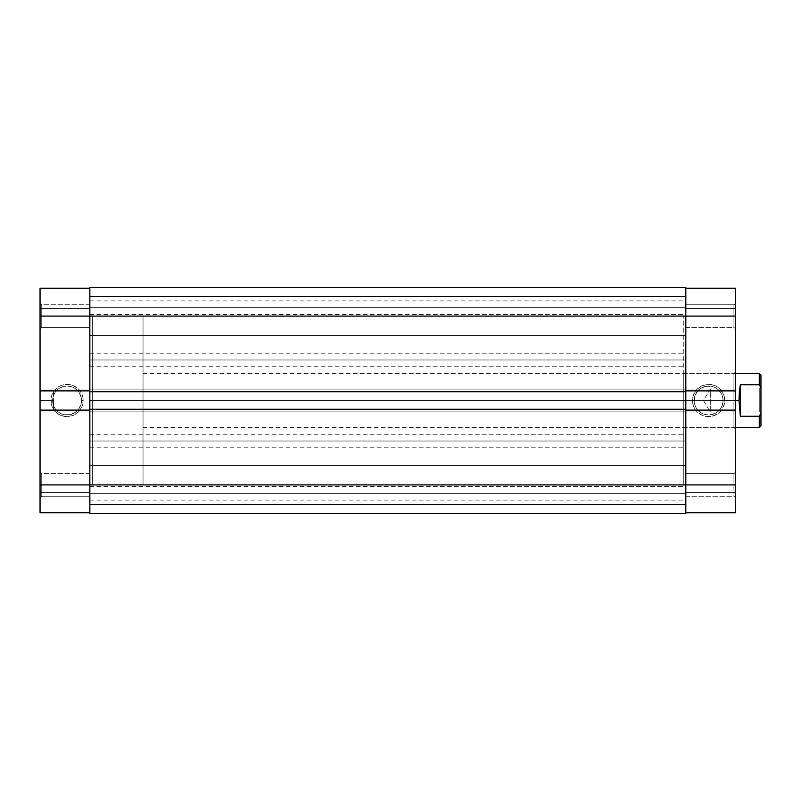 <?xml version="1.0" encoding="UTF-8"?>
<svg xmlns="http://www.w3.org/2000/svg" width="801" height="801" viewBox="0 0 801 801"><rect width="100%" height="100%" fill="white"/><g stroke="black" fill="none" stroke-linecap="round" stroke-linejoin="round"><path stroke-width="0.6" stroke-dasharray="4 3" d="M683.293 316.085L685.816 316.085L685.816 493.336L685.816 410.122L735.628 410.122L685.816 410.122L685.816 411.984L735.628 411.984L685.816 411.984L735.628 411.984L735.628 410.122L735.628 411.984L735.628 410.122L735.628 411.984L685.816 411.984L685.816 389.016L735.628 389.016L685.816 389.016L735.628 389.016L735.628 390.878L685.816 390.878L735.628 390.878L735.628 389.016L735.628 390.878L735.628 389.016L685.816 389.016L685.816 390.878L685.816 316.085L89.852 316.085L685.816 316.085L685.816 288.23L685.816 316.085L735.628 316.085L735.628 329.081L735.628 316.085L733.936 316.085L733.936 327.399L733.936 316.085L735.628 316.085L735.628 329.081L735.628 316.085L733.936 316.085L733.936 327.399L733.936 316.085L733.936 327.399L733.936 316.085L685.816 316.085L685.816 327.399L685.816 316.085L733.936 316.085L733.936 327.399L733.936 316.085L685.816 316.085L685.816 327.399L685.816 316.085L735.628 316.085L735.628 484.915L735.628 288.23L685.816 288.23L685.816 297.011L735.628 297.011L685.816 297.011L685.816 288.23L735.628 288.23L735.628 297.011L685.816 297.011L735.628 297.011L685.816 297.011L685.816 308.485L735.628 308.485L685.816 308.485L735.628 308.485L735.628 297.011L735.628 308.485L685.816 308.485L685.816 297.011L735.628 297.011L685.816 297.011L685.816 308.485L685.816 297.011L735.628 297.011L735.628 308.485L735.628 288.23L685.816 288.23L735.628 288.23L735.628 316.085L685.816 316.085L685.816 400.5L683.293 400.5L683.293 316.085L683.293 408.77L683.293 392.23L683.293 400.5L733.936 400.5L683.293 400.5L683.293 427.514L683.293 400.5L733.936 400.5L733.936 373.486L733.936 400.5L735.628 400.5L735.628 371.794L735.628 400.5L733.936 400.5L733.936 373.486L733.936 400.5L683.293 400.5L683.293 373.486L683.293 484.915L683.293 400.5L685.816 400.5L685.816 307.664L685.816 484.915L685.816 288.23L685.816 312.3L685.816 288.23L735.628 288.23L685.816 288.23L685.816 400.5L683.293 400.5L685.816 400.5L685.816 484.915L733.936 484.915L733.936 473.601L733.936 484.915L685.816 484.915L685.816 473.601L685.816 484.915L733.936 484.915L733.936 473.601L733.936 484.915L735.628 484.915L735.628 471.919L735.628 484.915L733.936 484.915L733.936 473.601L733.936 484.915L735.628 484.915L735.628 471.919L735.628 484.915L733.936 484.915L733.936 473.601L733.936 484.915L685.816 484.915L685.816 408.77L685.816 492.345L685.816 316.085L733.936 316.085L733.936 304.77L733.936 316.085L685.816 316.085L685.816 304.77L685.816 316.085L733.936 316.085L733.936 304.77L733.936 316.085L735.628 316.085L735.628 303.088L735.628 316.085L733.936 316.085L733.936 304.77L733.936 316.085L735.628 316.085L735.628 303.088L735.628 316.085L733.936 316.085L733.936 304.77L733.936 316.085L685.816 316.085L685.816 304.77L685.816 400.5L685.816 300.906L685.816 307.664L89.852 307.664L89.852 300.906L89.852 307.664L685.816 307.664L89.852 307.664L89.852 314.413L89.852 307.664L685.816 307.664L685.816 314.413L685.816 287.389L685.816 513.611L89.852 513.611L89.852 504.84L685.816 504.84L89.852 504.84L685.816 504.84L89.852 504.84L89.852 493.356L685.816 493.356L89.852 493.356L685.816 493.356L685.816 504.84L89.852 504.84L89.852 493.356L685.816 493.356L685.816 504.84L89.852 504.84L685.816 504.84L685.816 513.611L89.852 513.611L89.852 504.84L685.816 504.84L685.816 513.611L89.852 513.611L685.816 513.611L89.852 513.611L89.852 493.336L685.816 493.336L89.852 493.336L89.852 486.587L89.852 493.336L685.816 493.336L685.816 500.094L685.816 493.336L89.852 493.336L89.852 500.094L89.852 400.5L89.852 492.345L89.852 481.131L89.852 488.7L89.852 484.915L685.816 484.915L685.816 465.501L685.816 484.915L89.852 484.915L89.852 465.501L89.852 484.915L685.816 484.915L89.852 484.915L89.852 465.501L89.852 484.915L685.816 484.915L685.816 513.611L89.852 513.611L89.852 484.915L89.852 512.77L89.852 503.989L40.05 503.989L89.852 503.989L89.852 512.77L40.05 512.77L89.852 512.77L40.05 512.77L40.05 503.989L89.852 503.989L40.05 503.989L89.852 503.989L89.852 492.515L40.05 492.515L89.852 492.515L40.05 492.515L40.05 503.989L40.05 492.515L89.852 492.515L89.852 503.989L40.05 503.989L89.852 503.989L40.05 503.989L40.05 512.77L40.05 484.915L41.742 484.915L41.742 473.601L41.742 496.23L41.742 484.915L40.05 484.915L41.742 484.915L41.742 496.23L41.742 484.915L40.05 484.915L40.05 497.912L40.05 484.915L89.852 484.915L89.852 496.23L89.852 484.915L41.742 484.915L41.742 496.23L41.742 484.915L89.852 484.915L89.852 496.23L89.852 484.915L41.742 484.915L41.742 496.23L41.742 484.915L89.852 484.915L89.852 316.085L89.852 327.399L89.852 316.085L41.742 316.085L41.742 327.399L41.742 316.085L40.05 316.085L41.742 316.085L41.742 327.399L41.742 316.085L40.05 316.085L40.05 329.081L40.05 316.085L89.852 316.085L89.852 327.399L89.852 316.085L41.742 316.085L41.742 327.399L41.742 316.085L89.852 316.085L89.852 400.5L92.385 400.5L89.852 400.5L89.852 288.23L89.852 484.915L89.852 410.122L40.05 410.122L40.05 411.984L40.05 410.122L40.05 411.984L89.852 411.984L89.852 410.122L40.05 410.122L40.05 411.984L89.852 411.984L40.05 411.984L89.852 411.984L89.852 389.016L40.05 389.016L40.05 390.878L40.05 389.016L89.852 389.016L40.05 389.016L89.852 389.016L89.852 390.878L89.852 304.77L89.852 327.399L89.852 304.77L89.852 327.399L89.852 316.085L40.05 316.085L40.05 329.081L40.05 288.23L89.852 288.23L40.05 288.23L40.05 308.485L40.05 288.23L89.852 288.23L40.05 288.23L40.05 297.011L89.852 297.011L40.05 297.011L40.05 308.485L89.852 308.485L89.852 297.011L40.05 297.011L89.852 297.011L89.852 308.485L40.05 308.485L89.852 308.485L40.05 308.485L40.05 297.011L89.852 297.011L40.05 297.011L89.852 297.011L89.852 288.23L89.852 297.011L40.05 297.011L40.05 288.23L89.852 288.23L89.852 316.085L41.742 316.085L41.742 327.399L41.742 316.085L89.852 316.085L89.852 304.77L89.852 316.085L41.742 316.085L41.742 304.77L41.742 316.085L89.852 316.085L89.852 288.23L40.05 288.23L40.05 497.912L40.05 316.085L41.742 316.085L41.742 304.77L41.742 316.085L40.05 316.085L40.05 303.088L40.05 316.085L41.742 316.085L41.742 304.77L41.742 316.085L40.05 316.085L40.05 303.088L40.05 316.085L89.852 316.085L89.852 335.499L89.852 316.085L685.816 316.085L89.852 316.085L89.852 335.499L89.852 316.085L685.816 316.085L685.816 335.499L685.816 316.085L89.852 316.085L89.852 496.23L89.852 316.085L89.852 400.5L92.385 400.5L92.385 316.085L92.385 484.915L92.385 316.085L92.385 400.5L89.852 400.5L89.852 484.915L41.742 484.915L41.742 473.601L41.742 484.915L89.852 484.915L89.852 473.601L89.852 484.915L41.742 484.915L41.742 473.601L41.742 484.915L40.05 484.915L40.05 471.919L40.05 497.912L40.05 471.919L40.05 497.912L40.05 484.915L89.852 484.915L89.852 473.601L89.852 512.77L40.05 512.77L89.852 512.77L89.852 490.352L89.852 512.77L40.05 512.77L40.05 484.915L89.852 484.915L89.852 504.33L89.852 484.915L685.816 484.915L89.852 484.915L89.852 504.33L89.852 484.915L685.816 484.915L685.816 504.33L685.816 484.915L89.852 484.915L89.852 400.5L685.816 400.5L89.852 400.5L685.816 400.5L685.816 504.33L685.816 400.5L89.852 400.5L89.852 316.085L685.816 316.085L685.816 335.499L685.816 316.085L89.852 316.085L89.852 296.67L89.852 316.085L685.816 316.085L685.816 400.5L685.816 316.085L89.852 316.085L89.852 287.389L89.852 296.16L685.816 296.16L685.816 287.389L89.852 287.389L89.852 296.16L685.816 296.16L89.852 296.16L89.852 307.644L685.816 307.644L685.816 296.16L89.852 296.16L89.852 307.644L685.816 307.644L89.852 307.644L685.816 307.644L685.816 296.16L89.852 296.16L685.816 296.16L89.852 296.16L685.816 296.16L685.816 287.389L89.852 287.389L685.816 287.389L89.852 287.389L685.816 287.389L89.852 287.389L89.852 484.915L685.816 484.915L685.816 296.67L685.816 316.085L89.852 316.085L89.852 335.499L89.852 296.67L89.852 335.499L89.852 296.67L89.852 316.495L92.385 316.085L92.385 484.915L92.385 400.5L143.039 400.5L92.385 400.5L92.385 316.085L143.039 316.085L143.039 400.5L143.039 316.085M81.522 400.5A14.458 14.458 0 0 1 67.064 414.958A14.458 14.458 0 0 1 52.606 400.5L50.914 400.5A16.15 16.15 0 0 0 67.064 416.65A16.15 16.15 0 0 0 83.214 400.5L81.522 400.5A14.458 14.458 0 0 1 67.064 414.958A14.458 14.458 0 0 1 52.606 400.5A14.458 14.458 0 0 0 67.064 414.958A14.458 14.458 0 0 0 81.522 400.5A14.458 14.458 0 0 0 67.064 386.042A14.458 14.458 0 0 0 52.606 400.5A14.458 14.458 0 0 1 67.064 386.042A14.458 14.458 0 0 1 81.522 400.5L81.251 403.324L79.089 408.53L75.094 412.525L69.887 414.688L64.24 414.688L61.527 413.857L59.024 412.525L55.039 408.53L52.876 403.324L52.876 397.676L53.697 394.963L56.841 390.277L59.024 388.475L64.24 386.312L69.887 386.312L72.601 387.143L75.094 388.475L79.089 392.47L81.251 397.676L81.522 400.5L83.214 400.5L81.982 406.678L78.478 411.924L73.241 415.419L67.064 416.65L63.91 416.34L58.093 413.927L55.639 411.924L52.145 406.678L51.224 403.654L51.224 397.346L52.145 394.322L55.639 389.076L60.886 385.581L63.91 384.66L70.218 384.66L73.241 385.581L78.478 389.076L80.49 391.529L82.903 397.346L83.214 400.5A16.15 16.15 0 0 0 67.064 384.35A16.15 16.15 0 0 0 50.914 400.5L52.606 400.5A14.458 14.458 0 0 1 67.064 386.042A14.458 14.458 0 0 1 81.522 400.5M53.557 400.5L53.557 410.633L53.557 400.5L40.05 400.5L53.557 400.5L40.05 400.5L40.05 410.633L40.05 390.367L40.05 400.5L53.557 400.5L53.557 390.367L53.557 400.5M40.05 400.5L40.05 390.367L40.05 400.5M40.05 390.878L40.05 389.016L40.05 390.878L89.852 390.878L40.05 390.878M40.05 484.915L40.05 471.919L40.05 484.915L41.742 484.915L40.05 484.915L40.05 471.919L40.05 484.915M41.742 316.085L41.742 304.77L41.742 316.085M41.742 484.915L41.742 473.601L41.742 484.915M89.852 359.979L89.852 366.738L89.852 359.979L685.816 359.979L89.852 359.979L685.816 359.979L685.816 366.738L685.816 359.979L89.852 359.979L89.852 353.231L89.852 366.738L89.852 359.979M89.852 441.021L89.852 447.769L89.852 441.021L685.816 441.021L89.852 441.021L685.816 441.021L685.816 447.769L685.816 441.021L89.852 441.021L89.852 434.262L89.852 441.021M89.852 409.281L685.816 409.281L89.852 409.281L89.852 411.133L685.816 411.133L685.816 409.281L685.816 411.133L89.852 411.133L685.816 411.133L685.816 409.281L685.816 411.133L89.852 411.133L89.852 409.281M685.816 391.719L685.816 389.867L89.852 389.867L89.852 391.719L89.852 389.867L685.816 389.867L89.852 389.867L685.816 389.867L685.816 391.719L89.852 391.719L685.816 391.719L685.816 389.867L685.816 391.719M685.816 441.021L685.816 434.262L685.816 441.021M685.816 359.979L685.816 366.738L685.816 359.979M89.852 513.611L89.852 493.356L89.852 513.611M89.852 391.719L89.852 389.867L89.852 391.719M89.852 492.345L89.852 504.33L89.852 492.345M89.852 477.486L89.852 465.501L89.852 477.486M89.852 400.5L89.852 316.495L89.852 400.5M89.852 307.664L89.852 300.906L89.852 307.664M89.852 497.091L89.852 500.094L89.852 497.091M89.852 493.336L89.852 486.587L89.852 493.336M685.816 513.611L685.816 493.356L685.816 513.611M685.816 296.16L685.816 307.644L685.816 296.16M685.816 477.486L685.816 465.501L685.816 477.486M685.816 492.345L685.816 504.33L685.816 492.345M685.816 323.514L685.816 335.499L685.816 323.514M685.816 303.909L685.816 300.906L685.816 303.909M685.816 493.336L685.816 500.094L685.816 493.336M694.147 400.5A14.458 14.458 0 0 1 708.615 386.042A14.458 14.458 0 0 1 723.073 400.5L724.765 400.5A16.15 16.15 0 0 0 708.615 384.35A16.15 16.15 0 0 0 692.465 400.5L694.147 400.5A14.458 14.458 0 0 1 708.615 386.042A14.458 14.458 0 0 1 723.073 400.5A14.458 14.458 0 0 0 708.615 386.042A14.458 14.458 0 0 0 694.147 400.5A14.458 14.458 0 0 0 708.615 414.958A14.458 14.458 0 0 0 723.073 400.5A14.458 14.458 0 0 1 708.615 414.958A14.458 14.458 0 0 1 694.147 400.5L695.248 394.963L698.382 390.277L700.575 388.475L705.791 386.312L711.438 386.312L714.152 387.143L716.645 388.475L720.64 392.47L722.792 397.676L723.073 400.5L721.971 406.037L718.837 410.723L716.645 412.525L711.438 414.688L705.791 414.688L703.078 413.857L700.575 412.525L696.59 408.53L695.248 406.037L694.147 400.5L692.465 400.5L693.696 394.322L697.19 389.076L702.437 385.581L708.615 384.35L711.769 384.66L717.586 387.073L720.029 389.076L723.533 394.322L724.454 397.346L724.454 403.654L722.041 409.471L720.029 411.924L717.586 413.927L711.769 416.34L705.461 416.34L702.437 415.419L697.19 411.924L695.188 409.471L692.775 403.654L692.465 400.5A16.15 16.15 0 0 0 708.615 416.65A16.15 16.15 0 0 0 724.765 400.5L723.073 400.5A14.458 14.458 0 0 1 708.615 414.958A14.458 14.458 0 0 1 694.147 400.5M735.628 512.77L685.816 512.77L685.816 492.515L685.816 512.77L685.816 512.24L685.816 512.77L735.628 512.77L735.628 492.515L735.628 512.77L685.816 512.77L735.628 512.77L735.628 503.989L685.816 503.989L735.628 503.989L735.628 492.515L685.816 492.515L685.816 503.989L735.628 503.989L685.816 503.989L685.816 492.515L735.628 492.515L685.816 492.515L735.628 492.515L735.628 503.989L685.816 503.989L735.628 503.989L685.816 503.989L685.816 512.77L685.816 503.989L735.628 503.989L735.628 512.77L685.816 512.77L685.816 484.915L735.628 484.915L735.628 512.77L685.816 512.77L685.816 484.915L733.936 484.915L685.816 484.915L685.816 496.23L685.816 484.915L733.936 484.915L733.936 496.23L733.936 484.915L685.816 484.915L685.816 496.23L685.816 484.915L735.628 484.915L735.628 497.912L735.628 471.919L735.628 512.77M733.936 400.5L733.936 427.514L733.936 400.5L735.628 400.5L735.628 429.206L735.628 371.794L735.628 400.5L733.936 400.5L733.936 427.514L733.936 400.5M683.293 408.77L683.293 484.915L683.293 408.77M683.293 395.233L683.293 373.486L683.293 395.233M683.293 405.767L683.293 427.514L683.293 405.767M685.816 490.352L685.816 512.24L685.816 490.352M685.816 311.759L685.816 304.77L685.816 311.759M685.816 489.241L685.816 496.009L685.816 489.241M685.816 480.59L685.816 473.601L685.816 480.59M735.628 311.108L735.628 303.088L735.628 311.108M733.936 484.915L733.936 496.23L733.936 484.915L735.628 484.915L733.936 484.915L733.936 496.23L733.936 484.915L735.628 484.915L735.628 497.912L735.628 484.915L733.936 484.915L733.936 496.23L733.936 484.915M735.628 484.915L735.628 497.912L735.628 484.915M735.628 400.5L735.628 429.206L735.628 400.5L143.039 400.5L735.628 400.5M759.258 411.984L759.258 389.016L760.95 387.334L760.95 413.666L759.258 411.984L710.297 411.984L703.408 400.5L710.297 389.016L710.297 411.984L710.297 389.016L759.258 389.016L759.258 411.984L759.258 389.016L710.297 389.016L710.297 411.984L759.258 411.984L760.95 413.666L760.95 387.334L760.95 413.416L760.95 387.334L759.258 389.016L759.258 411.984M739.003 400.5L143.039 400.5L143.039 373.486L143.039 400.5L739.003 400.5L740.354 416.25L759.258 416.25L759.258 427.514L759.258 416.25L760.95 413.136L760.95 425.822L760.95 413.136L759.258 416.25L740.354 416.25L740.354 384.75L739.003 400.5L740.354 384.75L759.258 384.75L740.354 384.75L740.354 416.25L739.003 400.5M759.258 373.486L759.258 384.75L759.258 373.486M143.039 400.5L143.039 484.915L143.039 316.495L143.039 484.915L143.039 400.5L92.385 400.5L143.039 400.5M760.95 375.178L760.95 413.136L760.95 387.864L759.258 384.75L760.95 387.864L760.95 375.178M92.385 400.5L92.385 484.915L92.385 400.5M703.408 400.5L710.297 411.984L710.297 389.016L703.408 400.5M41.742 496.23L40.05 497.912L41.742 496.23L89.852 496.23L41.742 496.23M41.742 327.399L40.05 329.081L41.742 327.399L89.852 327.399L41.742 327.399M53.557 410.633L40.05 410.633M53.557 390.367L40.05 390.367M683.293 484.915L143.039 484.915M89.852 304.77L41.742 304.77L40.05 303.088L41.742 304.77L89.852 304.77M89.852 473.601L41.742 473.601L40.05 471.919L41.742 473.601L89.852 473.601M89.852 504.33L685.816 504.33L89.852 504.33M89.852 335.499L685.816 335.499L89.852 335.499M89.852 314.413L685.816 314.413M89.852 366.738L685.816 366.738M89.852 500.094L685.816 500.094M89.852 447.769L685.816 447.769M89.852 434.262L685.816 434.262M89.852 486.587L685.816 486.587M89.852 353.231L685.816 353.231M89.852 300.906L685.816 300.906M89.852 296.67L685.816 296.67L89.852 296.67M89.852 465.501L685.816 465.501L89.852 465.501M683.293 373.486L733.936 373.486L735.628 371.794M733.936 473.601L735.628 471.919L733.936 473.601L685.816 473.601L733.936 473.601M733.936 304.77L735.628 303.088L733.936 304.77L685.816 304.77L733.936 304.77M683.293 427.514L733.936 427.514L735.628 429.206M685.816 496.23L733.936 496.23L735.628 497.912L733.936 496.23L685.816 496.23M685.816 327.399L733.936 327.399L735.628 329.081L733.936 327.399L685.816 327.399M735.628 373.486L143.039 373.486M735.628 427.514L143.039 427.514"/><path stroke-width="1.2" d="M40.05 410.122L40.05 484.915L89.852 484.915L40.05 484.915L40.05 512.77L89.852 512.77L40.05 512.77L40.05 390.878L40.05 410.122L89.852 410.122L40.05 410.122M89.852 288.23L40.05 288.23L40.05 390.878L89.852 390.878L40.05 390.878L40.05 316.085L89.852 316.085L40.05 316.085L40.05 288.23L89.852 288.23M89.852 513.611L685.816 513.611L685.816 484.915L89.852 484.915L89.852 513.611L685.816 513.611L685.816 409.281L89.852 409.281L89.852 484.915L685.816 484.915L685.816 409.281L89.852 409.281L89.852 391.719L89.852 513.611M685.816 409.281L685.816 391.719L89.852 391.719L685.816 391.719L685.816 316.085L89.852 316.085L89.852 391.719L89.852 316.085L685.816 316.085L685.816 287.389L89.852 287.389L89.852 316.085L89.852 287.389L685.816 287.389L685.816 316.085L735.628 316.085L685.816 316.085L685.816 409.281M735.628 390.878L735.628 288.23L685.816 288.23L735.628 288.23L735.628 410.122L735.628 390.878L685.816 390.878L735.628 390.878M685.816 512.77L735.628 512.77L735.628 410.122L685.816 410.122L735.628 410.122L735.628 484.915L685.816 484.915L735.628 484.915L735.628 512.77L685.816 512.77M759.258 384.75L759.258 373.486L759.258 384.75L760.95 387.864L760.95 375.178L760.95 413.136L760.95 387.864L759.258 384.75L740.354 384.75L759.258 384.75M739.353 392.23L740.354 384.75L740.354 416.25L739.003 400.5L740.354 384.75L740.354 416.25L739.003 400.5L735.628 400.5L739.003 400.5L739.353 392.23M759.258 416.25L740.354 416.25L759.258 416.25L759.258 427.514L759.258 416.25L760.95 413.136L759.258 416.25M760.95 425.822L760.95 413.136L760.95 425.822L759.258 427.514L735.628 427.514M760.95 375.178L759.258 373.486L735.628 373.486"/></g></svg>
